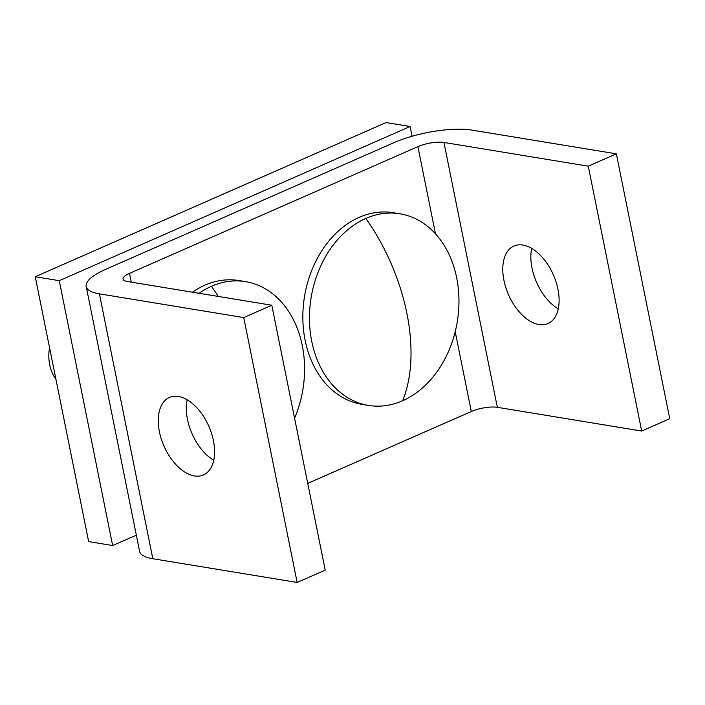 <?xml version="1.0" encoding="UTF-8"?>
<svg xmlns="http://www.w3.org/2000/svg" width="705" height="705" viewBox="0 0 705 705"><rect width="100%" height="100%" fill="white"/><g stroke="black" fill="none" stroke-linecap="round" stroke-linejoin="round"><path stroke-width="1.06" d="M199.048 293.28A97.096 74.051 -80.7 0 1 211.456 286.292A97.096 74.051 -80.7 0 1 245.587 281.639A97.096 74.051 -80.7 0 1 302.286 345.609A97.096 74.051 -80.7 0 1 294.584 418.197M311.76 341.449A97.096 74.051 -80.7 0 1 365.833 218.444A97.096 74.051 -80.7 0 1 399.973 213.8A97.096 74.051 -80.7 0 1 456.673 277.77A97.096 74.051 -80.7 0 1 402.599 400.766A97.096 74.051 -80.7 0 1 368.468 405.419A97.096 74.051 -80.7 0 1 311.76 341.449M49.517 347.494A37.612 28.685 99.3 0 0 49.703 364.785A37.612 28.685 99.3 0 0 55.951 379.413M159.409 431.76A42.318 24.516 -113.7 0 0 203.445 474.941A42.318 24.516 -113.7 0 0 213.43 440.643A42.318 24.516 -113.7 0 0 169.394 397.461A42.318 24.516 -113.7 0 0 159.409 431.76M187.169 399.797A42.318 24.516 -113.7 0 0 187.486 419.422A42.318 24.516 -113.7 0 0 213.738 460.268M192.43 292.187A97.096 74.051 -80.7 0 1 238.969 280.555L245.587 281.639M368.468 405.419L361.85 404.326A97.096 74.051 -80.7 0 1 305.142 340.356A97.096 74.051 -80.7 0 1 393.355 212.707L399.973 213.8M558.272 308.861A42.318 24.516 66.3 0 1 532.011 268.023A42.318 24.516 66.3 0 1 531.702 248.398M557.955 289.235A42.318 24.516 66.3 0 1 547.979 323.542A42.318 24.516 66.3 0 1 503.943 280.352A42.318 24.516 66.3 0 1 513.927 246.054A42.318 24.516 66.3 0 1 557.955 289.235M616.346 153.84L669.75 418.708L641.682 431.046L588.27 166.177L443.938 142.445A18.806 5.411 -11.4 0 0 417.898 146.64L129.508 273.373A18.806 5.411 -11.4 0 0 123.075 279.065A18.806 5.411 -11.4 0 0 127.482 281.515L271.813 305.239L325.216 570.116L297.149 582.453L243.745 317.576L99.405 293.853A56.426 16.224 168.6 0 1 86.204 286.494A56.426 16.224 168.6 0 1 105.503 269.425L393.892 142.692A56.426 16.224 168.6 0 1 472.006 130.108L616.346 153.84L588.27 166.177M307.732 483.392L471.31 411.508A18.806 5.411 168.6 0 1 497.342 407.314L641.682 431.046M271.813 305.239L243.745 317.576M86.204 286.494L139.608 551.372A56.426 16.224 -11.4 0 0 152.818 558.721L297.149 582.453M59.255 280.687L112.668 545.555L88.654 541.607L35.25 276.739L386.12 122.547L410.125 126.495L59.255 280.687L35.25 276.739M112.668 545.555L136.338 535.157M412.09 136.25L410.125 126.495M218.259 296.435A150.465 87.173 -113.7 0 0 211.456 286.292M365.833 218.444A150.465 87.173 -113.7 0 1 406.891 313.337A150.465 87.173 66.3 0 1 402.599 400.766M443.938 142.445L497.342 407.314M471.31 411.508L455.21 331.694M435.478 233.804L417.898 146.64M129.508 273.373L131.28 282.141M152.818 558.721L99.405 293.853"/></g></svg>
